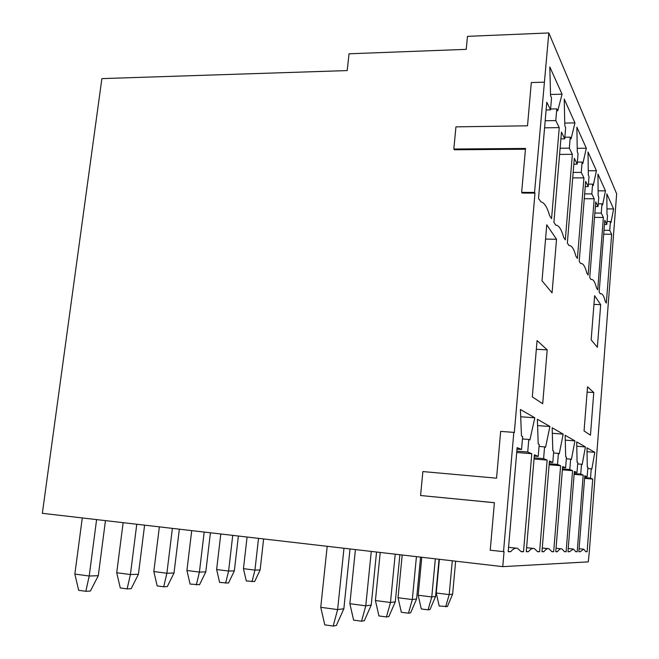 <?xml version="1.0" encoding="UTF-8"?>
<svg xmlns="http://www.w3.org/2000/svg" width="659" height="659" viewBox="0 0 659 659"><rect width="100%" height="100%" fill="white"/><g stroke="black" fill="none" stroke-linecap="round" stroke-linejoin="round"><path stroke-width="0.99" d="M513.822 432.386L514.317 432.617L534.993 193.12L534.548 192.428L548.823 32.95L467.478 36.352L466.234 49.351L349.039 53.791L347.211 70.579L101.89 78.61L42.341 513.312L502.751 566.641L504.044 551.69L490.23 550.216L494.407 502.677L420.574 495.51L422.872 471.564L496.556 478.179L500.667 431.39L513.822 432.386L503.517 551.69M548.823 32.95L616.659 193.812L589.311 551.748L588.289 561.872L502.751 566.641M546.764 224.81L542.019 280.8L552.061 292.868L556.534 239.283L546.764 224.81M559.244 127.615L551.575 218.689L549.631 215.691C547.242 207.264 544.392 202.667 541.08 201.901L538.51 198.54L546.781 102.244L550.537 109.88L551.558 97.911L550.562 95.819L549.812 66.946L562.061 94.204L557.72 110.86L556.781 108.883L555.792 120.581L559.244 127.615L544.581 127.821M572.366 154.321L565.315 239.868L563.61 237.24C561.6 229.867 559.211 225.856 556.427 225.197L555.768 225.147L553.898 222.272L561.46 132.13L564.738 138.794L565.677 127.574L564.804 125.745L564.236 99.056L574.953 122.912L571.065 138.901L570.241 137.171L569.335 148.151L572.366 154.321L559.59 154.404M583.932 177.872L577.408 258.509L575.9 256.194C574.195 249.679 572.16 246.137 569.796 245.568L568.989 245.535L567.35 243.006L574.318 158.292L577.193 164.157L578.058 153.588L577.292 151.982L576.872 127.179L586.329 148.234L582.82 163.589L582.095 162.065L581.254 172.411L583.932 177.872L572.704 177.864M594.204 198.779L588.133 275.058L586.798 272.991C585.332 267.175 583.586 264.02 581.551 263.526L580.661 263.534L579.212 261.293L585.662 181.382L588.215 186.588L589.014 176.604L588.339 175.179L588.026 152.015L596.436 170.73L593.248 185.492L592.606 184.133L591.823 193.919L594.204 198.779L584.261 198.713M603.389 217.478L597.721 289.836L596.519 287.983C595.258 282.752 593.734 279.91 591.971 279.474L591.041 279.531L589.739 277.538L595.744 201.918L598.026 206.564L598.776 197.099L598.166 195.822L597.952 174.1L605.481 190.855L602.565 205.056L601.98 203.837L601.255 213.121L603.389 217.478L594.517 217.371M593.775 392.533L590.456 435.171L584.063 430.961L587.531 386.817L593.775 392.533L587.12 392.113M592.729 479.077L587.111 551.748L585.867 551.748L583.693 549.194L580.192 551.74L578.849 551.74L584.797 475.773L587.161 476.754L587.902 467.256L587.268 466.951L586.98 447.823L594.797 452.321L591.831 469.101L591.23 468.821L590.505 478.146L592.729 479.077L584.591 478.36M611.651 234.291L606.338 303.115L605.25 301.451C604.146 296.707 602.82 294.136 601.272 293.749L600.324 293.848L599.163 292.052L604.773 220.287L606.824 224.464L607.524 215.477L606.98 214.332L606.84 193.878L613.611 208.952L610.934 222.635L610.407 221.539L609.723 230.37L611.651 234.291L603.685 234.159M600.687 304.656L594.632 295.685L591.164 339.838L597.367 347.293L600.687 304.656L593.948 304.4M583.199 475.106L577.193 551.74L575.809 551.74L573.396 549.054L569.475 551.731L567.976 551.731L574.351 471.424L576.996 472.528L577.786 462.494L577.086 462.157L576.699 441.901L585.406 446.917L582.169 464.554L581.502 464.241L580.727 474.076L583.199 475.106L574.121 474.323M572.564 470.683L566.114 551.731L564.565 551.731L561.888 548.889C560.521 548.502 559.046 549.441 557.456 551.723L555.768 551.723L562.646 466.556L565.611 467.791L566.468 457.165L565.677 456.794L565.167 435.261L574.936 440.887L571.386 459.48L570.628 459.125L569.796 469.529L572.564 470.683L562.382 469.809M560.636 465.715L553.675 551.723L551.929 551.723L548.931 548.716C547.374 548.263 545.693 549.268 543.889 551.715L541.97 551.715L549.425 461.053L552.786 462.453L553.717 451.16L552.819 450.74L552.16 427.773L563.19 434.124L559.26 453.771L558.412 453.376L557.514 464.422L560.636 465.715L549.12 464.743M547.151 460.106L539.597 551.715L537.612 551.715L534.243 548.519C532.456 548 530.52 549.062 528.444 551.707L526.253 551.707L534.391 454.801L538.23 456.39L539.235 444.347L538.214 443.869L537.373 419.256L549.919 426.48L545.545 447.313L544.581 446.86L543.609 458.631L547.151 460.106L534.037 459.018M531.788 453.713L523.534 551.707L521.253 551.707L517.447 548.304C515.371 547.687 513.122 548.823 510.709 551.698L508.188 551.698L517.126 447.618L521.549 449.454L522.645 436.538L521.475 435.986L520.396 409.486L534.811 417.781L529.894 439.948L528.79 439.429L527.727 452.025L531.788 453.713L516.705 452.486M542.703 403.728L532.307 396.875L537.069 340.579L547.201 349.855L542.703 403.728M534.548 192.428L521.656 192.37L525.52 148.448L453.82 149.025L455.946 126.858L527.505 125.803L531.311 82.54L544.07 82.186M585.81 551.599L587.111 551.748M578.866 551.599L580.192 551.74M584.731 476.548L587.161 476.754M587.803 468.533L591.23 468.821M587.037 451.703L594.797 452.321M584.648 477.635L590.505 478.146M604.451 224.431L606.824 224.464M607.054 221.498L610.407 221.539M606.939 208.895L613.611 208.952M603.99 230.279L609.723 230.37M575.735 551.583L577.193 551.74M567.992 551.575L569.475 551.731M574.286 472.289L576.996 472.528M577.679 463.92L581.502 464.241M576.782 446.242L585.406 446.917M574.187 473.516L580.727 474.076M595.382 206.539L598.026 206.564M598.248 203.804L601.98 203.837M598.117 190.822L605.481 190.855M594.863 213.055L601.255 213.121M564.475 551.55L566.114 551.731M555.784 551.542L557.456 551.723M562.564 467.528L565.611 467.791M566.336 458.771L570.628 459.125M565.282 440.146L574.936 440.887M562.457 468.903L569.796 469.529M585.241 186.579L588.215 186.588M588.413 184.125L592.606 184.133M588.281 170.739L596.436 170.73M584.648 193.886L591.823 193.919M551.814 551.517L553.675 551.723M541.995 551.509L543.889 551.715M549.334 462.165L552.786 462.453M553.568 452.98L558.412 453.376M552.324 433.309L563.19 434.124M549.211 463.722L557.514 464.422M573.832 164.165L577.193 164.157M577.366 162.081L582.095 162.065M577.235 148.308L586.329 148.234M573.157 172.419L581.254 172.411M537.472 551.484L539.597 551.715M526.277 551.468L528.444 551.707M534.284 456.069L538.23 456.39M539.062 446.423L544.581 446.86M537.587 425.582L549.919 426.48M534.128 457.848L543.609 458.631M560.9 138.835L564.738 138.794M564.87 137.229L570.241 137.171M564.747 123.068L574.953 122.912M560.109 148.226L569.335 148.151M521.08 551.435L523.534 551.707M508.213 551.418L510.709 551.698M516.994 449.084L521.549 449.454M522.439 438.943L528.79 439.429M520.692 416.776L534.811 417.781M516.821 451.143L527.727 452.025M546.113 109.971L550.537 109.88M550.611 109.007L556.781 108.883M550.529 94.476L562.061 94.204M545.191 120.754L555.792 120.581M545.553 239.077L556.534 239.283M536.335 349.303L547.201 349.855M494.398 502.726L420.574 495.51M534.993 193.12L522.134 193.054L521.656 192.37M525.454 149.222L454.405 149.774L453.82 149.025M452.296 560.801L449.191 594.616L452.626 594.154L455.641 561.188M452.626 594.154L447.387 606.552L439.182 606.008L436.25 592.985L439.388 559.302M436.25 592.985L449.191 594.616L445.649 606.848M258.526 538.354L254.934 570.109L260.14 569.928L263.625 538.938M260.14 569.928L254.638 581.535L246.285 580.941L243.451 568.659L247.076 537.027M243.451 568.659L254.934 570.109L252.018 581.683M435.335 558.832L431.769 596.955L435.583 596.444L439.051 559.26M435.583 596.444L429.998 609.517L428.07 609.847L421.282 608.957L418.185 595.225L421.801 557.267M418.185 595.225L431.769 596.955L428.07 609.847M232.734 535.363L228.599 571.048L234.349 570.842L238.369 536.014M234.349 570.842L228.492 583.042L219.62 582.424L216.63 569.524L220.798 533.979M216.63 569.524L228.599 571.048L225.592 583.215M416.43 556.641L412.32 599.566L416.587 598.99L420.574 557.119M416.587 598.99L410.623 612.829L408.456 613.199L401.323 612.244L398.036 597.721L402.196 554.993M398.036 597.721L412.32 599.566L408.456 613.199M204.183 532.052L199.413 572.086L205.797 571.864L210.427 532.777M205.797 571.864L199.537 584.714L190.08 584.072L186.917 570.472L191.72 530.61M186.917 570.472L199.413 572.086L196.316 584.904M395.219 554.186L390.482 602.499L395.285 601.848L399.881 554.721M395.285 601.848L388.876 616.544L386.438 616.956L378.925 615.943L375.424 600.53L380.227 552.448M375.424 600.53L390.482 602.499L386.438 616.956M172.386 528.37L166.884 573.248L174.017 572.992L179.355 529.177M174.017 572.992L167.287 586.584L163.696 586.79L157.172 585.909L153.819 571.534L159.363 526.862M153.819 571.534L166.884 573.248L163.696 586.79M371.264 551.41L365.778 605.81L371.231 605.077L376.544 552.02M371.231 605.077L364.312 620.737L361.552 621.206L353.611 620.111L349.871 603.702L355.415 549.573M349.871 603.702L365.778 605.81L361.552 621.206M136.767 524.251L130.408 574.541L138.431 574.261L144.601 525.157M138.431 574.261L131.166 588.676L127.121 588.907L120.284 587.968L116.717 572.729L123.134 522.669M116.717 572.729L130.408 574.541L127.121 588.907M343.982 548.247L337.622 609.591L343.858 608.751L350.02 548.947M343.858 608.751L336.345 625.506L333.182 626.05L324.763 624.864L320.752 607.31L327.193 546.303M320.752 607.31L337.622 609.591L333.182 626.05M96.601 519.597L89.212 576.007L98.298 575.686L105.456 520.618M98.298 575.686L90.415 591.032L85.835 591.296L78.66 590.291L74.846 574.071L82.284 517.933M74.846 574.071L89.212 576.007L85.835 591.296M579.088 548.692L583.149 549.136M600.234 293.716L600.753 293.733M568.231 548.494L572.762 548.98M556.048 548.255L561.13 548.807M542.283 547.991L548.016 548.617M526.59 547.687L533.131 548.403M508.559 547.324L516.071 548.148"/></g></svg>
